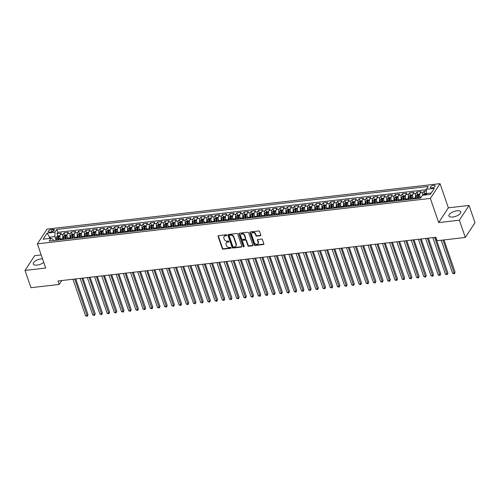 <?xml version="1.0" encoding="UTF-8"?>
<svg xmlns="http://www.w3.org/2000/svg" width="500" height="500" viewBox="0 0 500 500"><rect width="100%" height="100%" fill="white"/><g stroke="black" fill="none" stroke-linecap="round" stroke-linejoin="round"><path stroke-width="0.75" d="M226.713 235.162A0.55 0.444 -146.7 0 0 226.056 234.744L218.55 235.613A0.787 0.631 -146.7 0 0 218.075 236.369L222.281 248.575A0.787 0.631 -146.7 0 0 223.219 249.175L230.725 248.306A0.55 0.444 -146.7 0 0 230.4 247.356L229.425 247.469A2.519 2.025 -146.7 0 1 226.419 245.556L226.069 244.544A2.519 2.025 -146.7 0 1 226.225 242.9A2.519 2.025 -146.7 0 1 227.581 242.113L228.556 242A0.55 0.444 -146.7 0 0 228.225 241.05L227.256 241.163A2.519 2.025 -146.7 0 1 224.25 239.256L223.9 238.238A2.519 2.025 -146.7 0 1 224.05 236.594A2.519 2.025 -146.7 0 1 225.413 235.806L226.381 235.694A0.55 0.444 -146.7 0 0 226.713 235.162M456.894 210.787A6.256 2.581 -19 0 0 448.944 215.938A6.256 2.581 -19 0 0 452.812 217.013A6.256 2.581 -19 0 0 460.769 211.863A6.256 2.581 -19 0 0 456.894 210.787M42.512 258.8A6.256 2.581 -19 0 0 41.238 258.863A6.256 2.581 -19 0 0 33.281 264.012A6.256 2.581 -19 0 0 37.156 265.087A6.256 2.581 -19 0 0 43.762 262.438M433.625 185.319A2.569 1.056 -19 0 0 430.363 187.431A2.569 1.056 -19 0 0 431.95 187.875A2.569 1.056 -19 0 0 435.213 185.763A2.569 1.056 -19 0 0 433.625 185.319M260.363 235.744A0.787 0.631 -146.7 0 0 260.831 234.988L259.656 231.562A0.787 0.631 -146.7 0 0 258.712 230.969L250.375 231.931A0.787 0.631 -146.7 0 0 249.906 232.688L254.106 244.894A0.787 0.631 -146.7 0 0 255.044 245.494L263.381 244.525A0.787 0.631 -146.7 0 0 263.856 243.769L262.431 239.631A0.787 0.631 -146.7 0 0 261.494 239.037L257.925 239.45A0.787 0.631 -146.7 0 0 257.45 240.206L258.156 242.256A2.106 1.694 -146.7 0 1 258.025 243.631A2.106 1.694 -146.7 0 1 256.1 244.231A2.106 1.694 -146.7 0 1 254.375 242.694L251.612 234.662A2.106 1.694 -146.7 0 1 251.737 233.287A2.106 1.694 -146.7 0 1 253.669 232.688A2.106 1.694 -146.7 0 1 255.394 234.225L255.85 235.562A0.787 0.631 -146.7 0 0 256.794 236.156L260.363 235.744L260.619 235.35A0.787 0.631 -146.7 0 0 260.869 235.269M438.675 222.587L459.369 220.194L465.319 237.463L475 222.706L469.056 205.438L448.363 207.831L440.037 183.656L430.35 198.412L438.675 222.587L448.363 207.831M41.175 254.931L34.681 255.681L25 270.438L45.694 268.044L37.369 243.863L430.35 198.412M25 270.438L30.944 287.706L59.194 284.438L61.744 280.55M465.319 237.463L437.069 240.731L435.875 237.281L58.006 280.981L59.194 284.438M237.681 234.106A0.787 0.631 -146.7 0 0 236.744 233.506L228.406 234.475A0.787 0.631 -146.7 0 0 227.931 235.231L232.138 247.438A0.787 0.631 -146.7 0 0 233.075 248.031L241.412 247.069A0.787 0.631 -146.7 0 0 241.881 246.306L237.681 234.106M239.394 233.2L247.725 232.237A0.787 0.631 -146.7 0 1 248.669 232.831L252.869 245.037A0.787 0.631 -146.7 0 1 252.4 245.8L248.831 246.213A0.787 0.631 -146.7 0 1 247.887 245.613L246.188 240.662A0.787 0.631 -146.7 0 0 245.244 240.069L242.881 240.344A0.787 0.631 -146.7 0 0 242.406 241.1L244.181 246.256A0.55 0.444 -146.7 0 1 243.188 246.369L238.919 233.962A0.787 0.631 -146.7 0 1 239.394 233.2M426.35 190.931L424.025 191.2L424.825 193.531M422.625 195.287A3.206 1.375 -96.6 0 1 423.069 192.656L420.188 192.987L421.144 191.531L416.825 192.031L417.631 194.363M418.425 196.669L418.212 196.069M416.044 198.631L415.775 197.844A3.206 1.375 -96.6 0 1 415.869 193.487L412.994 193.819L413.944 192.362L409.625 192.862L410.431 195.194M411.225 197.5L411.019 196.9M408.85 199.462L408.575 198.675A3.206 1.375 -96.6 0 1 408.675 194.319L405.794 194.65L406.75 193.194L402.431 193.694L403.231 196.031M404.031 198.337L403.819 197.731M401.65 200.294L401.381 199.506A3.206 1.375 -96.6 0 1 401.475 195.15L398.594 195.481L399.55 194.031L395.231 194.525L396.037 196.863M396.831 199.169L396.625 198.562M394.45 201.125L394.181 200.344A3.206 1.375 -96.6 0 1 394.275 195.981L391.4 196.319L392.356 194.862L388.038 195.362L388.837 197.694M389.631 200L389.425 199.394M387.256 201.962L386.987 201.175A3.206 1.375 -96.6 0 1 387.081 196.819L384.2 197.15L385.156 195.694L380.838 196.194L381.644 198.525M382.438 200.831L382.225 200.231M380.056 202.794L379.787 202.006A3.206 1.375 -96.6 0 1 379.881 197.65L377.006 197.981L377.956 196.525L373.638 197.025L374.444 199.356M375.238 201.663L375.031 201.062M372.863 203.625L372.587 202.838A3.206 1.375 -96.6 0 1 372.688 198.481L369.806 198.812L370.763 197.356L366.444 197.856L367.244 200.194M368.044 202.5L367.831 201.894M365.662 204.456L365.394 203.669A3.206 1.375 -96.6 0 1 365.487 199.312L362.606 199.644L363.562 198.194L359.244 198.688L360.05 201.025M360.844 203.331L360.637 202.725M358.462 205.287L358.194 204.506A3.206 1.375 -96.6 0 1 358.288 200.144L355.412 200.481L356.369 199.025L352.05 199.525L352.85 201.856M353.644 204.163L353.438 203.556M351.269 206.125L351 205.338A3.206 1.375 -96.6 0 1 351.094 200.981L348.212 201.312L349.169 199.856L344.85 200.356L345.656 202.688M346.45 204.994L346.238 204.394M344.069 206.956L343.8 206.169A3.206 1.375 -96.6 0 1 343.894 201.812L341.019 202.144L341.969 200.688L337.65 201.188L338.456 203.519M339.25 205.825L339.044 205.225M336.875 207.787L336.6 207A3.206 1.375 -96.6 0 1 336.7 202.644L333.819 202.975L334.775 201.519L330.456 202.019L331.256 204.356M332.05 206.663L331.844 206.056M329.675 208.619L329.406 207.831A3.206 1.375 -96.6 0 1 329.5 203.475L326.619 203.806L327.575 202.35L323.256 202.85L324.062 205.188M324.856 207.494L324.65 206.887M322.475 209.45L322.206 208.669A3.206 1.375 -96.6 0 1 322.3 204.306L319.425 204.644L320.381 203.188L316.062 203.688L316.863 206.019M317.656 208.325L317.45 207.719M315.281 210.287L315.012 209.5A3.206 1.375 -96.6 0 1 315.106 205.138L312.225 205.475L313.181 204.019L308.863 204.519L309.669 206.85M310.462 209.156L310.25 208.556M308.081 211.119L307.812 210.331A3.206 1.375 -96.6 0 1 307.906 205.975L305.031 206.306L305.981 204.85L301.663 205.35L302.469 207.681M303.263 209.988L303.056 209.387M300.887 211.95L300.613 211.163A3.206 1.375 -96.6 0 1 300.712 206.806L297.831 207.138L298.788 205.681L294.469 206.181L295.269 208.519M296.062 210.825L295.856 210.219M293.688 212.781L293.419 211.994A3.206 1.375 -96.6 0 1 293.512 207.638L290.631 207.969L291.588 206.513L287.269 207.013L288.075 209.35M288.869 211.656L288.663 211.05M286.488 213.612L286.219 212.831A3.206 1.375 -96.6 0 1 286.312 208.469L283.438 208.806L284.394 207.35L280.075 207.85L280.875 210.181M281.669 212.488L281.462 211.881M279.294 214.45L279.025 213.663A3.206 1.375 -96.6 0 1 279.119 209.3L276.238 209.638L277.194 208.181L272.875 208.681L273.681 211.012M274.475 213.319L274.262 212.719M272.094 215.281L271.825 214.494A3.206 1.375 -96.6 0 1 271.919 210.138L269.044 210.469L269.994 209.013L265.675 209.513L266.481 211.844M267.275 214.15L267.069 213.55M264.9 216.112L264.625 215.325A3.206 1.375 -96.6 0 1 264.725 210.969L261.844 211.3L262.8 209.844L258.481 210.344L259.281 212.675M260.075 214.988L259.869 214.381M257.7 216.944L257.431 216.156A3.206 1.375 -96.6 0 1 257.525 211.8L254.644 212.131L255.6 210.675L251.281 211.175L252.087 213.512M252.881 215.819L252.675 215.212M250.5 217.775L250.231 216.994A3.206 1.375 -96.6 0 1 250.325 212.631L247.45 212.969L248.406 211.513L244.088 212.013L244.887 214.344M245.681 216.65L245.475 216.044M243.306 218.612L243.038 217.825A3.206 1.375 -96.6 0 1 243.131 213.463L240.25 213.8L241.206 212.344L236.887 212.844L237.694 215.175M238.487 217.481L238.275 216.875M236.106 219.444L235.837 218.656A3.206 1.375 -96.6 0 1 235.931 214.3L233.056 214.631L234.006 213.175L229.688 213.675L230.494 216.006M231.287 218.312L231.081 217.712M228.912 220.275L228.637 219.488A3.206 1.375 -96.6 0 1 228.738 215.131L225.856 215.463L226.812 214.006L222.494 214.506L223.294 216.838M224.088 219.15L223.881 218.544M221.713 221.106L221.444 220.319A3.206 1.375 -96.6 0 1 221.537 215.963L218.656 216.294L219.613 214.838L215.294 215.338L216.1 217.675M216.894 219.981L216.688 219.375M214.513 221.938L214.244 221.156A3.206 1.375 -96.6 0 1 214.338 216.794L211.462 217.125L212.419 215.675L208.1 216.169L208.9 218.506M209.694 220.812L209.488 220.206M207.319 222.775L207.044 221.988A3.206 1.375 -96.6 0 1 207.144 217.625L204.262 217.963L205.219 216.506L200.9 217.006L201.706 219.338M202.5 221.644L202.288 221.038M200.119 223.606L199.85 222.819A3.206 1.375 -96.6 0 1 199.944 218.463L197.069 218.794L198.019 217.338L193.7 217.838L194.506 220.169M195.3 222.475L195.094 221.875M192.925 224.438L192.65 223.65A3.206 1.375 -96.6 0 1 192.75 219.294L189.869 219.625L190.825 218.169L186.506 218.669L187.306 221M188.1 223.306L187.894 222.706M185.725 225.269L185.456 224.481A3.206 1.375 -96.6 0 1 185.55 220.125L182.669 220.456L183.625 219L179.306 219.5L180.113 221.838M180.906 224.144L180.7 223.538M178.525 226.1L178.256 225.312A3.206 1.375 -96.6 0 1 178.35 220.956L175.475 221.287L176.431 219.838L172.113 220.331L172.913 222.669M173.706 224.975L173.5 224.369M171.331 226.931L171.056 226.15A3.206 1.375 -96.6 0 1 171.156 221.788L168.275 222.125L169.231 220.669L164.913 221.169L165.719 223.5M166.513 225.806L166.3 225.2M164.131 227.769L163.863 226.981A3.206 1.375 -96.6 0 1 163.956 222.625L161.081 222.956L162.031 221.5L157.713 222L158.519 224.331M159.312 226.637L159.106 226.038M156.938 228.6L156.662 227.812A3.206 1.375 -96.6 0 1 156.762 223.456L153.881 223.787L154.838 222.331L150.519 222.831L151.319 225.162M152.113 227.469L151.906 226.869M149.738 229.431L149.469 228.644A3.206 1.375 -96.6 0 1 149.562 224.288L146.681 224.619L147.637 223.162L143.319 223.663L144.125 226M144.919 228.306L144.713 227.7M142.537 230.263L142.269 229.475A3.206 1.375 -96.6 0 1 142.363 225.119L139.488 225.45L140.444 224L136.125 224.494L136.925 226.831M137.719 229.137L137.513 228.531M135.344 231.094L135.069 230.312A3.206 1.375 -96.6 0 1 135.169 225.95L132.287 226.287L133.244 224.831L128.925 225.331L129.731 227.662M130.525 229.969L130.312 229.363M128.144 231.931L127.875 231.144A3.206 1.375 -96.6 0 1 127.969 226.788L125.087 227.119L126.044 225.662L121.725 226.163L122.531 228.494M123.325 230.8L123.119 230.2M120.95 232.763L120.675 231.975A3.206 1.375 -96.6 0 1 120.775 227.619L117.894 227.95L118.85 226.494L114.531 226.994L115.331 229.325M116.125 231.631L115.919 231.031M113.75 233.594L113.481 232.806A3.206 1.375 -96.6 0 1 113.575 228.45L110.694 228.781L111.65 227.325L107.331 227.825L108.138 230.162M108.931 232.469L108.725 231.863M106.55 234.425L106.281 233.637A3.206 1.375 -96.6 0 1 106.375 229.281L103.5 229.613L104.456 228.156L100.138 228.656L100.938 230.994M101.731 233.3L101.525 232.694M99.356 235.256L99.081 234.475A3.206 1.375 -96.6 0 1 99.181 230.113L96.3 230.45L97.256 228.994L92.938 229.494L93.744 231.825M94.537 234.131L94.325 233.525M92.156 236.094L91.888 235.306A3.206 1.375 -96.6 0 1 91.981 230.944L89.1 231.281L90.056 229.825L85.738 230.325L86.544 232.656M87.338 234.963L87.131 234.363M84.963 236.925L84.688 236.137A3.206 1.375 -96.6 0 1 84.787 231.781L81.906 232.113L82.863 230.656L78.544 231.156L79.344 233.487M80.138 235.794L79.931 235.194M77.763 237.756L77.494 236.969A3.206 1.375 -96.6 0 1 77.588 232.613L74.706 232.944L75.662 231.488L71.344 231.988L72.15 234.325M72.944 236.631L72.737 236.025M70.562 238.588L70.294 237.8A3.206 1.375 -96.6 0 1 70.388 233.444L67.513 233.775L68.469 232.319L64.15 232.819L63.194 234.275A3.206 1.375 83.4 0 0 63.094 238.637L63.369 239.419M65.744 237.463L65.537 236.856M64.95 235.156L64.15 232.819M420.188 192.987A3.206 1.375 83.4 0 0 420.094 197.344L420.363 198.131M412.994 193.819A3.206 1.375 83.4 0 0 412.894 198.175L413.169 198.962M405.794 194.65A3.206 1.375 83.4 0 0 405.7 199.013L405.969 199.794M398.594 195.481A3.206 1.375 83.4 0 0 398.5 199.844L398.769 200.631M391.4 196.319A3.206 1.375 83.4 0 0 391.306 200.675L391.575 201.462M384.2 197.15A3.206 1.375 83.4 0 0 384.106 201.506L384.375 202.294M377.006 197.981A3.206 1.375 83.4 0 0 376.906 202.338L377.181 203.125M369.806 198.812A3.206 1.375 83.4 0 0 369.712 203.175L369.981 203.956M362.606 199.644A3.206 1.375 83.4 0 0 362.512 204.006L362.781 204.794M355.412 200.481A3.206 1.375 83.4 0 0 355.319 204.838L355.588 205.625M348.212 201.312A3.206 1.375 83.4 0 0 348.119 205.669L348.387 206.456M341.019 202.144A3.206 1.375 83.4 0 0 340.919 206.5L341.194 207.288M333.819 202.975A3.206 1.375 83.4 0 0 333.725 207.331L333.994 208.119M326.619 203.806A3.206 1.375 83.4 0 0 326.525 208.169L326.794 208.95M319.425 204.644A3.206 1.375 83.4 0 0 319.325 209L319.6 209.788M312.225 205.475A3.206 1.375 83.4 0 0 312.131 209.831L312.4 210.619M305.031 206.306A3.206 1.375 83.4 0 0 304.931 210.662L305.206 211.45M297.831 207.138A3.206 1.375 83.4 0 0 297.738 211.494L298.006 212.281M290.631 207.969A3.206 1.375 83.4 0 0 290.538 212.331L290.806 213.113M283.438 208.806A3.206 1.375 83.4 0 0 283.337 213.162L283.612 213.95M276.238 209.638A3.206 1.375 83.4 0 0 276.144 213.994L276.413 214.781M269.044 210.469A3.206 1.375 83.4 0 0 268.944 214.825L269.219 215.613M261.844 211.3A3.206 1.375 83.4 0 0 261.75 215.656L262.019 216.444M254.644 212.131A3.206 1.375 83.4 0 0 254.55 216.494L254.819 217.275M247.45 212.969A3.206 1.375 83.4 0 0 247.35 217.325L247.625 218.113M240.25 213.8A3.206 1.375 83.4 0 0 240.156 218.156L240.425 218.944M233.056 214.631A3.206 1.375 83.4 0 0 232.956 218.988L233.231 219.775M225.856 215.463A3.206 1.375 83.4 0 0 225.763 219.819L226.031 220.606M218.656 216.294A3.206 1.375 83.4 0 0 218.562 220.656L218.831 221.438M211.462 217.125A3.206 1.375 83.4 0 0 211.363 221.488L211.637 222.275M204.262 217.963A3.206 1.375 83.4 0 0 204.169 222.319L204.438 223.106M197.069 218.794A3.206 1.375 83.4 0 0 196.969 223.15L197.244 223.938M189.869 219.625A3.206 1.375 83.4 0 0 189.775 223.981L190.044 224.769M182.669 220.456A3.206 1.375 83.4 0 0 182.575 224.819L182.844 225.6M175.475 221.287A3.206 1.375 83.4 0 0 175.375 225.65L175.65 226.438M168.275 222.125A3.206 1.375 83.4 0 0 168.181 226.481L168.45 227.269M161.081 222.956A3.206 1.375 83.4 0 0 160.981 227.312L161.256 228.1M153.881 223.787A3.206 1.375 83.4 0 0 153.787 228.144L154.056 228.931M146.681 224.619A3.206 1.375 83.4 0 0 146.588 228.981L146.856 229.762M139.488 225.45A3.206 1.375 83.4 0 0 139.388 229.812L139.662 230.6M132.287 226.287A3.206 1.375 83.4 0 0 132.194 230.644L132.463 231.431M125.087 227.119A3.206 1.375 83.4 0 0 124.994 231.475L125.269 232.262M117.894 227.95A3.206 1.375 83.4 0 0 117.8 232.306L118.069 233.094M110.694 228.781A3.206 1.375 83.4 0 0 110.6 233.137L110.869 233.925M103.5 229.613A3.206 1.375 83.4 0 0 103.4 233.975L103.675 234.756M96.3 230.45A3.206 1.375 83.4 0 0 96.206 234.806L96.475 235.594M89.1 231.281A3.206 1.375 83.4 0 0 89.006 235.637L89.281 236.425M81.906 232.113A3.206 1.375 83.4 0 0 81.812 236.469L82.081 237.256M74.706 232.944A3.206 1.375 83.4 0 0 74.612 237.3L74.881 238.088M67.513 233.775A3.206 1.375 83.4 0 0 67.412 238.137L67.688 238.919M49.713 232.044L51.3 231.863A2.487 1.025 -19 0 0 54.462 229.819A2.487 1.025 -19 0 0 52.919 229.387L51.337 229.575A2.487 1.025 -19 0 0 48.175 231.619A2.487 1.025 -19 0 0 49.713 232.044M440.037 183.656L47.05 229.112L37.369 243.863M431.219 193.044L426.294 193.612L426.388 189.25L428.219 186.462L56.825 229.419L54.994 232.206L54.9 236.569L56.169 240.256M426.388 189.25L434.306 188.337L430.325 194.4L422.406 195.312L420.575 198.106L49.188 241.062L51.019 238.269L43.1 239.188L47.081 233.125L54.994 232.206M426.375 189.694L57.825 232.319L56.95 233.656L61.269 233.156L60.312 234.613A3.206 1.375 83.4 0 0 60.219 238.969L60.487 239.756M70.388 233.444L71.344 231.988M77.588 232.613L78.544 231.156M84.787 231.781L85.738 230.325M91.981 230.944L92.938 229.494M99.181 230.113L100.138 228.656M106.375 229.281L107.331 227.825M113.575 228.45L114.531 226.994M120.775 227.619L121.725 226.163M127.969 226.788L128.925 225.331M135.169 225.95L136.125 224.494M142.363 225.119L143.319 223.663M149.562 224.288L150.519 222.831M156.762 223.456L157.713 222M163.956 222.625L164.913 221.169M171.156 221.788L172.113 220.331M178.35 220.956L179.306 219.5M185.55 220.125L186.506 218.669M192.75 219.294L193.7 217.838M199.944 218.463L200.9 217.006M207.144 217.625L208.1 216.169M214.338 216.794L215.294 215.338M221.537 215.963L222.494 214.506M228.738 215.131L229.688 213.675M235.931 214.3L236.887 212.844M243.131 213.463L244.088 212.013M250.325 212.631L251.281 211.175M257.525 211.8L258.481 210.344M264.725 210.969L265.675 209.513M271.919 210.138L272.875 208.681M279.119 209.3L280.075 207.85M286.312 208.469L287.269 207.013M293.512 207.638L294.469 206.181M300.712 206.806L301.663 205.35M307.906 205.975L308.863 204.519M315.106 205.138L316.062 203.688M322.3 204.306L323.256 202.85M329.5 203.475L330.456 202.019M336.7 202.644L337.65 201.188M343.894 201.812L344.85 200.356M351.094 200.981L352.05 199.525M358.288 200.144L359.244 198.688M365.487 199.312L366.444 197.856M372.688 198.481L373.638 197.025M379.881 197.65L380.838 196.194M387.081 196.819L388.038 195.362M394.275 195.981L395.231 194.525M401.475 195.15L402.431 193.694M408.675 194.319L409.625 192.862M415.869 193.487L416.825 192.031M423.069 192.656L424.025 191.2M426.294 193.612L426.706 194.819M54.9 236.569L49.862 237.15L48.969 238.506M50.275 238.356L47.081 233.125M53.406 240.575L53.012 239.438L51.019 238.269M459.369 220.194L469.056 205.438M58.55 238.294L58.338 237.688M57.756 235.987L56.95 233.656M57.825 232.319L56.825 229.419M226.737 235.275A0.55 0.444 -146.7 0 1 226.644 235.294L225.675 235.406A2.519 2.025 -146.7 0 0 224.312 236.194L224.05 236.594M226.225 242.9L226.488 242.5A2.519 2.025 -146.7 0 1 227.844 241.713L228.819 241.6A0.55 0.444 -146.7 0 0 228.912 241.581M218.306 235.688A0.787 0.631 -146.7 0 0 218.337 235.975L222.544 248.175A0.787 0.631 -146.7 0 0 223.481 248.775L230.987 247.906A0.55 0.444 -146.7 0 0 231.081 247.887M228.162 234.55A0.787 0.631 -146.7 0 0 228.194 234.831L232.394 247.037A0.787 0.631 -146.7 0 0 233.337 247.631L241.675 246.669A0.787 0.631 -146.7 0 0 241.919 246.594M229.513 235.331A0.55 0.444 -146.7 0 0 229.181 235.863L232.869 246.575A0.55 0.444 -146.7 0 0 233.525 246.994L234.55 246.875A2.519 2.025 -146.7 0 0 235.906 246.088A2.519 2.025 -146.7 0 0 236.062 244.444L233.544 237.119A2.519 2.025 -146.7 0 0 230.531 235.212L229.513 235.331L229.769 234.931A0.55 0.444 -146.7 0 0 229.475 235.106L229.213 235.506M235.906 246.088L236.169 245.688A2.519 2.025 -146.7 0 0 236.325 244.044L236.062 244.444M229.769 234.931L230.794 234.812A2.519 2.025 -146.7 0 1 233.806 236.725L236.325 244.044M242.456 240.588L242.712 240.188A0.787 0.631 -146.7 0 1 243.137 239.944L245.506 239.669A0.787 0.631 -146.7 0 1 246.444 240.269L248.15 245.212A0.787 0.631 -146.7 0 0 249.094 245.812L252.656 245.4A0.787 0.631 -146.7 0 0 252.906 245.319M239.144 233.281A0.787 0.631 -146.7 0 0 239.181 233.562L243.45 245.969A0.55 0.444 -146.7 0 0 244.206 246.369M244.419 235.531A2.106 1.694 -146.7 0 0 242.694 233.994A2.106 1.694 -146.7 0 0 240.769 234.594A2.106 1.694 -146.7 0 0 240.637 235.963L241.612 238.794A0.787 0.631 -146.7 0 0 242.55 239.394L244.919 239.119A0.787 0.631 -146.7 0 0 245.394 238.356L244.419 235.531L244.681 235.131A2.106 1.694 -146.7 0 0 242.956 233.594A2.106 1.694 -146.7 0 0 241.025 234.194L240.769 234.594M245.344 238.875L245.606 238.475A0.787 0.631 -146.7 0 0 245.65 237.963L245.394 238.356M244.681 235.131L245.65 237.963M251.737 233.287L252 232.887A2.106 1.694 -146.7 0 1 253.925 232.288A2.106 1.694 -146.7 0 1 255.65 233.825L256.112 235.162A0.787 0.631 -146.7 0 0 257.056 235.763L260.619 235.35M258.025 243.631L258.288 243.231A2.106 1.694 -146.7 0 0 258.419 241.863L258.156 242.256M257.681 239.525A0.787 0.631 -146.7 0 0 257.712 239.806L258.419 241.863M250.131 232.013A0.787 0.631 -146.7 0 0 250.169 232.294L254.369 244.494A0.787 0.631 -146.7 0 0 255.306 245.094L263.644 244.131A0.787 0.631 -146.7 0 0 263.888 244.05M59.931 235.688L57.838 235.925L56.594 236.806A2.125 0.912 83.4 0 0 56.337 238.738L56.513 240.212M59.906 237.569A2.125 0.912 83.4 0 0 59.931 238.325L60.113 239.8M72.962 279.25L85.55 315.806L87.35 315.6L88 314.6L75.719 278.931M58.744 239.956L58.569 238.481A2.125 0.912 -96.6 0 1 58.656 236.931L57.794 237.031A2.125 0.912 83.4 0 0 57.7 238.581L57.881 240.056M58.325 240.006L58.144 238.525A1.081 0.463 -96.6 0 1 58.137 238.031L57.794 237.031M88 314.6L87.312 316.256L74.763 279.044M87.312 316.256L85.55 315.806M67.131 234.85L65.037 235.094L63.794 235.975A2.125 0.912 83.4 0 0 63.531 237.906L63.706 239.381M67.1 236.737A2.125 0.912 83.4 0 0 67.131 237.494L67.306 238.962M80.162 278.419L92.744 314.975L94.544 314.762L95.2 313.769L82.919 278.1M65.938 239.125L65.763 237.65A2.125 0.912 -96.6 0 1 65.856 236.1L64.994 236.2A2.125 0.912 83.4 0 0 64.9 237.75L65.075 239.225M65.519 239.175L65.344 237.688A1.081 0.463 -96.6 0 1 65.338 237.194L64.994 236.2M95.2 313.769L94.513 315.425L81.962 278.212M94.513 315.425L92.744 314.975M74.325 234.019L72.231 234.262L70.987 235.144A2.125 0.912 83.4 0 0 70.731 237.075L70.906 238.55M74.3 235.906A2.125 0.912 83.4 0 0 74.331 236.656L74.506 238.131M87.356 277.587L99.944 314.144L101.744 313.931L102.4 312.938L90.119 277.269M73.138 238.294L72.962 236.819A2.125 0.912 -96.6 0 1 73.056 235.269L72.188 235.369A2.125 0.912 83.4 0 0 72.1 236.919L72.275 238.394M72.719 238.337L72.537 236.856A1.081 0.463 -96.6 0 1 72.531 236.363L72.188 235.369M102.4 312.938L101.713 314.594L89.156 277.381M101.713 314.594L99.944 314.144M81.525 233.188L79.431 233.431L78.188 234.312A2.125 0.912 83.4 0 0 77.925 236.244L78.106 237.719M81.494 235.075A2.125 0.912 83.4 0 0 81.525 235.825L81.7 237.3M94.556 276.756L107.144 313.306L108.944 313.1L109.594 312.106L97.312 276.438M80.337 237.456L80.156 235.987A2.125 0.912 -96.6 0 1 80.25 234.438L79.388 234.537A2.125 0.912 83.4 0 0 79.294 236.088L79.469 237.556M79.912 237.506L79.737 236.025A1.081 0.463 -96.6 0 1 79.731 235.531L79.388 234.537M109.594 312.106L108.906 313.762L96.356 276.55M108.906 313.762L107.144 313.306M88.725 232.356L86.625 232.6L85.388 233.481A2.125 0.912 83.4 0 0 85.125 235.413L85.3 236.881M88.694 234.237A2.125 0.912 83.4 0 0 88.725 234.994L88.9 236.469M101.75 275.925L114.338 312.475L116.137 312.269L116.794 311.269L104.513 275.606M87.531 236.625L87.356 235.15A2.125 0.912 -96.6 0 1 87.45 233.606L86.587 233.706A2.125 0.912 83.4 0 0 86.494 235.25L86.669 236.725M87.112 236.675L86.938 235.194A1.081 0.463 -96.6 0 1 86.925 234.7L86.587 233.706M116.794 311.269L116.106 312.931L103.55 275.712M116.106 312.931L114.338 312.475M95.919 231.525L93.825 231.762L92.581 232.644A2.125 0.912 83.4 0 0 92.325 234.581L92.5 236.05M95.894 233.406A2.125 0.912 83.4 0 0 95.919 234.163L96.1 235.637M108.95 275.087L121.538 311.644L123.338 311.438L123.987 310.438L111.706 274.769M94.731 235.794L94.556 234.319A2.125 0.912 -96.6 0 1 94.644 232.775L93.781 232.875A2.125 0.912 83.4 0 0 93.688 234.419L93.869 235.894M94.312 235.844L94.131 234.363A1.081 0.463 -96.6 0 1 94.125 233.869L93.781 232.875M123.987 310.438L123.3 312.1L110.75 274.881M123.3 312.1L121.538 311.644M103.119 230.688L101.025 230.931L99.781 231.812A2.125 0.912 83.4 0 0 99.519 233.744L99.694 235.219M103.088 232.575A2.125 0.912 83.4 0 0 103.119 233.331L103.294 234.8M116.15 274.256L128.737 310.812L130.531 310.606L131.188 309.606L118.906 273.938M101.925 234.963L101.75 233.487A2.125 0.912 -96.6 0 1 101.844 231.938L100.981 232.037A2.125 0.912 83.4 0 0 100.887 233.588L101.062 235.062M101.506 235.012L101.331 233.525A1.081 0.463 -96.6 0 1 101.325 233.031L100.981 232.037M131.188 309.606L130.5 311.262L117.95 274.05M130.5 311.262L128.737 310.812M110.312 229.856L108.219 230.1L106.975 230.981A2.125 0.912 83.4 0 0 106.719 232.913L106.894 234.387M110.288 231.744A2.125 0.912 83.4 0 0 110.319 232.5L110.494 233.969M123.344 273.425L135.931 309.981L137.731 309.769L138.387 308.775L126.106 273.106M109.125 234.131L108.95 232.656A2.125 0.912 -96.6 0 1 109.044 231.106L108.175 231.206A2.125 0.912 83.4 0 0 108.088 232.756L108.263 234.231M108.706 234.175L108.525 232.694A1.081 0.463 -96.6 0 1 108.519 232.2L108.175 231.206M138.387 308.775L137.7 310.431L125.144 273.219M137.7 310.431L135.931 309.981M117.513 229.025L115.419 229.269L114.175 230.15A2.125 0.912 83.4 0 0 113.912 232.081L114.094 233.556M117.481 230.912A2.125 0.912 83.4 0 0 117.513 231.663L117.688 233.137M130.544 272.594L143.131 309.144L144.931 308.938L145.581 307.944L133.3 272.275M116.325 233.294L116.144 231.825A2.125 0.912 -96.6 0 1 116.237 230.275L115.375 230.375A2.125 0.912 83.4 0 0 115.281 231.925L115.456 233.394M115.9 233.344L115.725 231.863A1.081 0.463 -96.6 0 1 115.719 231.369L115.375 230.375M145.581 307.944L144.894 309.6L132.344 272.387M144.894 309.6L143.131 309.144M124.712 228.194L122.613 228.438L121.375 229.319A2.125 0.912 83.4 0 0 121.112 231.25L121.287 232.725M124.681 230.075A2.125 0.912 83.4 0 0 124.712 230.831L124.887 232.306M137.744 271.762L150.325 308.312L152.125 308.106L152.781 307.106L140.5 271.444M123.519 232.463L123.344 230.987A2.125 0.912 -96.6 0 1 123.438 229.444L122.575 229.544A2.125 0.912 83.4 0 0 122.481 231.088L122.656 232.562M123.1 232.512L122.925 231.031A1.081 0.463 -96.6 0 1 122.912 230.538L122.575 229.544M152.781 307.106L152.094 308.769L139.537 271.55M152.094 308.769L150.325 308.312M131.906 227.362L129.812 227.6L128.569 228.481A2.125 0.912 83.4 0 0 128.312 230.419L128.488 231.887M131.881 229.244A2.125 0.912 83.4 0 0 131.906 230L132.088 231.475M144.938 270.931L157.525 307.481L159.325 307.275L159.981 306.275L147.7 270.606M130.719 231.631L130.544 230.156A2.125 0.912 -96.6 0 1 130.631 228.612L129.769 228.713A2.125 0.912 83.4 0 0 129.675 230.256L129.856 231.731M130.3 231.681L130.119 230.2A1.081 0.463 -96.6 0 1 130.113 229.706L129.769 228.713M159.981 306.275L159.288 307.938L146.738 270.719M159.288 307.938L157.525 307.481M139.106 226.525L137.012 226.769L135.769 227.65A2.125 0.912 83.4 0 0 135.506 229.581L135.681 231.056M139.075 228.412A2.125 0.912 83.4 0 0 139.106 229.169L139.281 230.644M152.137 270.094L164.725 306.65L166.519 306.444L167.175 305.444L154.894 269.775M137.912 230.8L137.738 229.325A2.125 0.912 -96.6 0 1 137.831 227.775L136.969 227.875A2.125 0.912 83.4 0 0 136.875 229.425L137.05 230.9M137.494 230.85L137.319 229.363A1.081 0.463 -96.6 0 1 137.312 228.869L136.969 227.875M167.175 305.444L166.488 307.1L153.938 269.887M166.488 307.1L164.725 306.65M146.3 225.694L144.206 225.938L142.963 226.819A2.125 0.912 83.4 0 0 142.706 228.75L142.881 230.225M146.275 227.581A2.125 0.912 83.4 0 0 146.306 228.337L146.481 229.806M159.331 269.262L171.919 305.819L173.719 305.606L174.375 304.613L162.094 268.944M145.113 229.969L144.938 228.494A2.125 0.912 -96.6 0 1 145.031 226.944L144.162 227.044A2.125 0.912 83.4 0 0 144.075 228.594L144.25 230.069M144.694 230.012L144.519 228.531A1.081 0.463 -96.6 0 1 144.506 228.038L144.162 227.044M174.375 304.613L173.688 306.269L161.131 269.056M173.688 306.269L171.919 305.819M153.5 224.862L151.406 225.106L150.162 225.987A2.125 0.912 83.4 0 0 149.9 227.919L150.081 229.394M153.469 226.75A2.125 0.912 83.4 0 0 153.5 227.5L153.675 228.975M166.531 268.431L179.119 304.981L180.919 304.775L181.569 303.781L169.288 268.113M152.312 229.131L152.131 227.662A2.125 0.912 -96.6 0 1 152.225 226.112L151.363 226.213A2.125 0.912 83.4 0 0 151.269 227.763L151.444 229.231M151.888 229.181L151.713 227.7A1.081 0.463 -96.6 0 1 151.706 227.206L151.363 226.213M181.569 303.781L180.881 305.438L168.331 268.225M180.881 305.438L179.119 304.981M160.7 224.031L158.6 224.275L157.363 225.156A2.125 0.912 83.4 0 0 157.1 227.087L157.275 228.562M160.669 225.912A2.125 0.912 83.4 0 0 160.7 226.669L160.875 228.144M173.731 267.6L186.312 304.15L188.113 303.944L188.769 302.944L176.488 267.281M159.506 228.3L159.331 226.825A2.125 0.912 -96.6 0 1 159.425 225.281L158.562 225.381A2.125 0.912 83.4 0 0 158.469 226.925L158.644 228.4M159.088 228.35L158.912 226.869A1.081 0.463 -96.6 0 1 158.9 226.375L158.562 225.381M188.769 302.944L188.081 304.606L175.525 267.387M188.081 304.606L186.312 304.15M167.894 223.2L165.8 223.438L164.556 224.319A2.125 0.912 83.4 0 0 164.3 226.256L164.475 227.725M167.869 225.081A2.125 0.912 83.4 0 0 167.894 225.837L168.075 227.312M180.925 266.769L193.512 303.319L195.312 303.113L195.969 302.113L183.688 266.444M166.706 227.469L166.531 225.994A2.125 0.912 -96.6 0 1 166.619 224.45L165.756 224.55A2.125 0.912 83.4 0 0 165.662 226.094L165.844 227.569M166.287 227.519L166.106 226.038A1.081 0.463 -96.6 0 1 166.1 225.544L165.756 224.55M195.969 302.113L195.275 303.775L182.725 266.556M195.275 303.775L193.512 303.319M175.094 222.362L173 222.606L171.756 223.487A2.125 0.912 83.4 0 0 171.494 225.419L171.669 226.894M175.062 224.25A2.125 0.912 83.4 0 0 175.094 225.006L175.269 226.481M188.125 265.931L200.712 302.488L202.506 302.281L203.162 301.281L190.881 265.613M173.9 226.637L173.725 225.162A2.125 0.912 -96.6 0 1 173.819 223.612L172.956 223.713A2.125 0.912 83.4 0 0 172.862 225.263L173.038 226.737M173.481 226.688L173.306 225.2A1.081 0.463 -96.6 0 1 173.3 224.706L172.956 223.713M203.162 301.281L202.475 302.938L189.925 265.725M202.475 302.938L200.712 302.488M182.288 221.531L180.194 221.775L178.95 222.656A2.125 0.912 83.4 0 0 178.694 224.587L178.869 226.062M182.262 223.419A2.125 0.912 83.4 0 0 182.294 224.175L182.469 225.644M195.319 265.1L207.906 301.656L209.706 301.444L210.362 300.45L198.081 264.781M181.1 225.806L180.925 224.331A2.125 0.912 -96.6 0 1 181.019 222.781L180.15 222.881A2.125 0.912 83.4 0 0 180.062 224.431L180.238 225.906M180.681 225.85L180.506 224.369A1.081 0.463 -96.6 0 1 180.494 223.875L180.15 222.881M210.362 300.45L209.675 302.106L197.119 264.894M209.675 302.106L207.906 301.656M189.488 220.7L187.394 220.944L186.15 221.825A2.125 0.912 83.4 0 0 185.888 223.756L186.069 225.231M189.456 222.587A2.125 0.912 83.4 0 0 189.488 223.337L189.662 224.812M202.519 264.269L215.106 300.825L216.906 300.613L217.556 299.619L205.275 263.95M188.3 224.969L188.119 223.5A2.125 0.912 -96.6 0 1 188.212 221.95L187.35 222.05A2.125 0.912 83.4 0 0 187.256 223.6L187.431 225.069M187.875 225.019L187.7 223.538A1.081 0.463 -96.6 0 1 187.694 223.044L187.35 222.05M217.556 299.619L216.869 301.275L204.319 264.062M216.869 301.275L215.106 300.825M196.688 219.869L194.587 220.113L193.35 220.994A2.125 0.912 83.4 0 0 193.088 222.925L193.263 224.4M196.656 221.75A2.125 0.912 83.4 0 0 196.688 222.506L196.863 223.981M209.719 263.438L222.3 299.988L224.1 299.781L224.756 298.781L212.475 263.119M195.494 224.137L195.319 222.669A2.125 0.912 -96.6 0 1 195.413 221.119L194.55 221.219A2.125 0.912 83.4 0 0 194.456 222.769L194.631 224.237M195.075 224.188L194.9 222.706A1.081 0.463 -96.6 0 1 194.887 222.213L194.55 221.219M224.756 298.781L224.069 300.444L211.513 263.225M224.069 300.444L222.3 299.988M203.881 219.037L201.788 219.275L200.544 220.156A2.125 0.912 83.4 0 0 200.287 222.094L200.463 223.562M203.856 220.919A2.125 0.912 83.4 0 0 203.881 221.675L204.062 223.15M216.912 262.606L229.5 299.156L231.3 298.95L231.956 297.95L219.675 262.288M202.694 223.306L202.519 221.831A2.125 0.912 -96.6 0 1 202.606 220.287L201.744 220.387A2.125 0.912 83.4 0 0 201.65 221.931L201.831 223.406M202.275 223.356L202.094 221.875A1.081 0.463 -96.6 0 1 202.087 221.381L201.744 220.387M231.956 297.95L231.262 299.613L218.713 262.394M231.262 299.613L229.5 299.156M211.081 218.2L208.988 218.444L207.744 219.325A2.125 0.912 83.4 0 0 207.481 221.256L207.656 222.731M211.05 220.087A2.125 0.912 83.4 0 0 211.081 220.844L211.256 222.319M224.112 261.769L236.7 298.325L238.494 298.119L239.15 297.119L226.869 261.45M209.887 222.475L209.713 221A2.125 0.912 -96.6 0 1 209.806 219.45L208.944 219.55A2.125 0.912 83.4 0 0 208.85 221.1L209.025 222.575M209.469 222.525L209.294 221.044A1.081 0.463 -96.6 0 1 209.288 220.544L208.944 219.55M239.15 297.119L238.463 298.775L225.912 261.562M238.463 298.775L236.7 298.325M218.275 217.369L216.181 217.613L214.938 218.494A2.125 0.912 83.4 0 0 214.681 220.425L214.856 221.9M218.25 219.256A2.125 0.912 83.4 0 0 218.281 220.012L218.456 221.481M231.306 260.938L243.894 297.494L245.694 297.281L246.35 296.288L234.069 260.619M217.087 221.644L216.912 220.169A2.125 0.912 -96.6 0 1 217.006 218.619L216.137 218.719A2.125 0.912 83.4 0 0 216.05 220.269L216.225 221.744M216.669 221.688L216.494 220.206A1.081 0.463 -96.6 0 1 216.481 219.713L216.137 218.719M246.35 296.288L245.662 297.944L233.106 260.731M245.662 297.944L243.894 297.494M225.475 216.537L223.381 216.781L222.138 217.662A2.125 0.912 83.4 0 0 221.875 219.594L222.056 221.069M225.444 218.425A2.125 0.912 83.4 0 0 225.475 219.175L225.65 220.65M238.506 260.106L251.094 296.663L252.894 296.45L253.544 295.456L241.262 259.788M224.288 220.812L224.106 219.338A2.125 0.912 -96.6 0 1 224.2 217.787L223.337 217.887A2.125 0.912 83.4 0 0 223.244 219.438L223.419 220.906M223.863 220.856L223.688 219.375A1.081 0.463 -96.6 0 1 223.681 218.881L223.337 217.887M253.544 295.456L252.856 297.113L240.306 259.9M252.856 297.113L251.094 296.663M232.675 215.706L230.575 215.95L229.338 216.831A2.125 0.912 83.4 0 0 229.075 218.762L229.25 220.238M232.644 217.587A2.125 0.912 83.4 0 0 232.675 218.344L232.85 219.819M245.706 259.275L258.288 295.825L260.087 295.619L260.744 294.625L248.463 258.956M231.481 219.975L231.306 218.506A2.125 0.912 -96.6 0 1 231.4 216.956L230.538 217.056A2.125 0.912 83.4 0 0 230.444 218.606L230.619 220.075M231.062 220.025L230.888 218.544A1.081 0.463 -96.6 0 1 230.875 218.05L230.538 217.056M260.744 294.625L260.056 296.281L247.5 259.069M260.056 296.281L258.288 295.825M239.869 214.875L237.775 215.113L236.531 215.994A2.125 0.912 83.4 0 0 236.275 217.931L236.45 219.4M239.844 216.756A2.125 0.912 83.4 0 0 239.869 217.512L240.05 218.988M252.9 258.444L265.487 294.994L267.288 294.788L267.944 293.788L255.662 258.125M238.681 219.144L238.506 217.669A2.125 0.912 -96.6 0 1 238.594 216.125L237.731 216.225A2.125 0.912 83.4 0 0 237.638 217.769L237.819 219.244M238.263 219.194L238.081 217.712A1.081 0.463 -96.6 0 1 238.075 217.219L237.731 216.225M267.944 293.788L267.25 295.45L254.7 258.231M267.25 295.45L265.487 294.994M247.069 214.044L244.975 214.281L243.731 215.162A2.125 0.912 83.4 0 0 243.469 217.094L243.644 218.569M247.037 215.925A2.125 0.912 83.4 0 0 247.069 216.681L247.244 218.156M260.1 257.606L272.688 294.163L274.481 293.956L275.138 292.956L262.856 257.288M245.875 218.312L245.7 216.838A2.125 0.912 -96.6 0 1 245.794 215.287L244.931 215.387A2.125 0.912 83.4 0 0 244.838 216.938L245.012 218.412M245.456 218.363L245.281 216.881A1.081 0.463 -96.6 0 1 245.275 216.381L244.931 215.387M275.138 292.956L274.45 294.613L261.9 257.4M274.45 294.613L272.688 294.163M254.262 213.206L252.169 213.45L250.925 214.331A2.125 0.912 83.4 0 0 250.669 216.262L250.844 217.738M254.237 215.094A2.125 0.912 83.4 0 0 254.269 215.85L254.444 217.319M267.294 256.775L279.881 293.331L281.681 293.119L282.337 292.125L270.056 256.456M253.075 217.481L252.9 216.006A2.125 0.912 -96.6 0 1 252.994 214.456L252.125 214.556A2.125 0.912 83.4 0 0 252.037 216.106L252.213 217.581M252.656 217.531L252.481 216.044A1.081 0.463 -96.6 0 1 252.469 215.55L252.125 214.556M282.337 292.125L281.65 293.781L269.094 256.569M281.65 293.781L279.881 293.331M261.462 212.375L259.369 212.619L258.125 213.5A2.125 0.912 83.4 0 0 257.863 215.431L258.044 216.906M261.431 214.262A2.125 0.912 83.4 0 0 261.462 215.012L261.637 216.488M274.494 255.944L287.081 292.5L288.881 292.288L289.531 291.294L277.25 255.625M260.275 216.65L260.094 215.175A2.125 0.912 -96.6 0 1 260.188 213.625L259.325 213.725A2.125 0.912 83.4 0 0 259.231 215.275L259.406 216.75M259.85 216.694L259.675 215.212A1.081 0.463 -96.6 0 1 259.669 214.719L259.325 213.725M289.531 291.294L288.844 292.95L276.294 255.738M288.844 292.95L287.081 292.5M268.663 211.544L266.569 211.788L265.325 212.669A2.125 0.912 83.4 0 0 265.062 214.6L265.238 216.075M268.631 213.431A2.125 0.912 83.4 0 0 268.663 214.181L268.837 215.656M281.694 255.113L294.275 291.663L296.075 291.456L296.731 290.462L284.45 254.794M267.469 215.812L267.294 214.344A2.125 0.912 -96.6 0 1 267.387 212.794L266.525 212.894A2.125 0.912 83.4 0 0 266.431 214.444L266.606 215.912M267.05 215.863L266.875 214.381A1.081 0.463 -96.6 0 1 266.863 213.888L266.525 212.894M296.731 290.462L296.044 292.119L283.488 254.906M296.044 292.119L294.275 291.663M275.856 210.712L273.762 210.956L272.519 211.838A2.125 0.912 83.4 0 0 272.262 213.769L272.438 215.238M275.831 212.594A2.125 0.912 83.4 0 0 275.863 213.35L276.038 214.825M288.888 254.281L301.475 290.831L303.275 290.625L303.931 289.625L291.65 253.962M274.669 214.981L274.494 213.506A2.125 0.912 -96.6 0 1 274.581 211.962L273.719 212.062A2.125 0.912 83.4 0 0 273.631 213.606L273.806 215.081M274.25 215.031L274.069 213.55A1.081 0.463 -96.6 0 1 274.062 213.056L273.719 212.062M303.931 289.625L303.238 291.288L290.688 254.069M303.238 291.288L301.475 290.831M283.056 209.881L280.963 210.119L279.719 211A2.125 0.912 83.4 0 0 279.456 212.931L279.631 214.406M283.025 211.762A2.125 0.912 83.4 0 0 283.056 212.519L283.231 213.994M296.087 253.444L308.675 290L310.469 289.794L311.125 288.794L298.844 253.125M281.863 214.15L281.688 212.675A2.125 0.912 -96.6 0 1 281.781 211.125L280.919 211.225A2.125 0.912 83.4 0 0 280.825 212.775L281 214.25M281.444 214.2L281.269 212.719A1.081 0.463 -96.6 0 1 281.262 212.225L280.919 211.225M311.125 288.794L310.438 290.456L297.887 253.238M310.438 290.456L308.675 290M290.25 209.044L288.156 209.288L286.913 210.169A2.125 0.912 83.4 0 0 286.656 212.1L286.831 213.575M290.225 210.931A2.125 0.912 83.4 0 0 290.256 211.688L290.431 213.156M303.281 252.613L315.869 289.169L317.669 288.962L318.325 287.962L306.044 252.294M289.062 213.319L288.888 211.844A2.125 0.912 -96.6 0 1 288.981 210.294L288.119 210.394A2.125 0.912 83.4 0 0 288.025 211.944L288.2 213.419M288.644 213.369L288.469 211.881A1.081 0.463 -96.6 0 1 288.456 211.388L288.119 210.394M318.325 287.962L317.638 289.619L305.081 252.406M317.638 289.619L315.869 289.169M297.45 208.212L295.356 208.456L294.113 209.338A2.125 0.912 83.4 0 0 293.856 211.269L294.031 212.744M297.419 210.1A2.125 0.912 83.4 0 0 297.45 210.856L297.625 212.325M310.481 251.781L323.069 288.337L324.869 288.125L325.519 287.131L313.238 251.462M296.262 212.488L296.087 211.012A2.125 0.912 -96.6 0 1 296.175 209.462L295.312 209.562A2.125 0.912 83.4 0 0 295.219 211.112L295.394 212.587M295.837 212.531L295.663 211.05A1.081 0.463 -96.6 0 1 295.656 210.556L295.312 209.562M325.519 287.131L324.831 288.788L312.281 251.575M324.831 288.788L323.069 288.337M304.65 207.381L302.556 207.625L301.312 208.506A2.125 0.912 83.4 0 0 301.05 210.438L301.225 211.912M304.619 209.269A2.125 0.912 83.4 0 0 304.65 210.019L304.825 211.494M317.681 250.95L330.262 287.5L332.062 287.294L332.719 286.3L320.438 250.631M303.456 211.65L303.281 210.181A2.125 0.912 -96.6 0 1 303.375 208.631L302.512 208.731A2.125 0.912 83.4 0 0 302.419 210.281L302.594 211.75M303.038 211.7L302.863 210.219A1.081 0.463 -96.6 0 1 302.85 209.725L302.512 208.731M332.719 286.3L332.031 287.956L319.475 250.744M332.031 287.956L330.262 287.5M311.844 206.55L309.75 206.794L308.506 207.675A2.125 0.912 83.4 0 0 308.25 209.606L308.425 211.075M311.819 208.431A2.125 0.912 83.4 0 0 311.85 209.188L312.025 210.662M324.875 250.119L337.463 286.669L339.263 286.462L339.919 285.462L327.638 249.8M310.656 210.819L310.481 209.344A2.125 0.912 -96.6 0 1 310.575 207.8L309.706 207.9A2.125 0.912 83.4 0 0 309.619 209.444L309.794 210.919M310.238 210.869L310.056 209.387A1.081 0.463 -96.6 0 1 310.05 208.894L309.706 207.9M339.919 285.462L339.225 287.125L326.675 249.906M339.225 287.125L337.463 286.669M319.044 205.719L316.95 205.956L315.706 206.838A2.125 0.912 83.4 0 0 315.444 208.775L315.619 210.244M319.012 207.6A2.125 0.912 83.4 0 0 319.044 208.356L319.219 209.831M332.075 249.281L344.663 285.837L346.456 285.631L347.113 284.631L334.831 248.962M317.85 209.988L317.675 208.512A2.125 0.912 -96.6 0 1 317.769 206.969L316.906 207.069A2.125 0.912 83.4 0 0 316.812 208.612L316.988 210.087M317.431 210.037L317.256 208.556A1.081 0.463 -96.6 0 1 317.25 208.062L316.906 207.069M347.113 284.631L346.425 286.294L333.875 249.075M346.425 286.294L344.663 285.837M326.238 204.881L324.144 205.125L322.9 206.006A2.125 0.912 83.4 0 0 322.644 207.938L322.819 209.412M326.213 206.769A2.125 0.912 83.4 0 0 326.244 207.525L326.419 208.994M339.269 248.45L351.856 285.006L353.656 284.8L354.312 283.8L342.031 248.131M325.05 209.156L324.875 207.681A2.125 0.912 -96.6 0 1 324.969 206.131L324.106 206.231A2.125 0.912 83.4 0 0 324.012 207.781L324.188 209.256M324.631 209.206L324.456 207.719A1.081 0.463 -96.6 0 1 324.444 207.225L324.106 206.231M354.312 283.8L353.625 285.456L341.069 248.244M353.625 285.456L351.856 285.006M333.438 204.05L331.344 204.294L330.1 205.175A2.125 0.912 83.4 0 0 329.844 207.106L330.019 208.581M333.406 205.938A2.125 0.912 83.4 0 0 333.438 206.694L333.612 208.162M346.469 247.619L359.056 284.175L360.856 283.962L361.506 282.969L349.225 247.3M332.25 208.325L332.075 206.85A2.125 0.912 -96.6 0 1 332.163 205.3L331.3 205.4A2.125 0.912 83.4 0 0 331.206 206.95L331.381 208.425M331.825 208.369L331.65 206.887A1.081 0.463 -96.6 0 1 331.644 206.394L331.3 205.4M361.506 282.969L360.819 284.625L348.269 247.413M360.819 284.625L359.056 284.175M340.637 203.219L338.544 203.463L337.3 204.344A2.125 0.912 83.4 0 0 337.038 206.275L337.212 207.75M340.606 205.106A2.125 0.912 83.4 0 0 340.637 205.856L340.812 207.331M353.669 246.788L366.25 283.337L368.05 283.131L368.706 282.137L356.425 246.469M339.444 207.488L339.269 206.019A2.125 0.912 -96.6 0 1 339.363 204.469L338.5 204.569A2.125 0.912 83.4 0 0 338.406 206.119L338.581 207.587M339.025 207.537L338.85 206.056A1.081 0.463 -96.6 0 1 338.837 205.562L338.5 204.569M368.706 282.137L368.019 283.794L355.462 246.581M368.019 283.794L366.25 283.337M347.831 202.387L345.737 202.631L344.494 203.512A2.125 0.912 83.4 0 0 344.237 205.444L344.412 206.919M347.806 204.269A2.125 0.912 83.4 0 0 347.837 205.025L348.013 206.5M360.863 245.956L373.45 282.506L375.25 282.3L375.906 281.3L363.625 245.637M346.644 206.656L346.469 205.181A2.125 0.912 -96.6 0 1 346.562 203.637L345.694 203.738A2.125 0.912 83.4 0 0 345.606 205.281L345.781 206.756M346.225 206.706L346.044 205.225A1.081 0.463 -96.6 0 1 346.037 204.731L345.694 203.738M375.906 281.3L375.213 282.962L362.663 245.744M375.213 282.962L373.45 282.506M355.031 201.556L352.938 201.794L351.694 202.675A2.125 0.912 83.4 0 0 351.431 204.613L351.606 206.081M355 203.438A2.125 0.912 83.4 0 0 355.031 204.194L355.206 205.669M368.062 245.125L380.65 281.675L382.45 281.469L383.1 280.469L370.819 244.8M353.837 205.825L353.663 204.35A2.125 0.912 -96.6 0 1 353.756 202.806L352.894 202.906A2.125 0.912 83.4 0 0 352.8 204.45L352.975 205.925M353.419 205.875L353.244 204.394A1.081 0.463 -96.6 0 1 353.237 203.9L352.894 202.906M383.1 280.469L382.413 282.131L369.862 244.913M382.413 282.131L380.65 281.675M362.225 200.719L360.131 200.963L358.888 201.844A2.125 0.912 83.4 0 0 358.631 203.775L358.806 205.25M362.2 202.606A2.125 0.912 83.4 0 0 362.231 203.363L362.406 204.838M375.256 244.288L387.844 280.844L389.644 280.637L390.3 279.637L378.019 243.969M361.037 204.994L360.863 203.519A2.125 0.912 -96.6 0 1 360.956 201.969L360.094 202.069A2.125 0.912 83.4 0 0 360 203.619L360.175 205.094M360.619 205.044L360.444 203.556A1.081 0.463 -96.6 0 1 360.431 203.062L360.094 202.069M390.3 279.637L389.613 281.294L377.056 244.081M389.613 281.294L387.844 280.844M369.425 199.887L367.331 200.131L366.087 201.012A2.125 0.912 83.4 0 0 365.831 202.944L366.006 204.419M369.394 201.775A2.125 0.912 83.4 0 0 369.425 202.531L369.6 204M382.456 243.456L395.044 280.012L396.844 279.8L397.494 278.806L385.213 243.137M368.237 204.163L368.062 202.688A2.125 0.912 -96.6 0 1 368.15 201.137L367.287 201.238A2.125 0.912 83.4 0 0 367.194 202.787L367.369 204.262M367.812 204.206L367.638 202.725A1.081 0.463 -96.6 0 1 367.631 202.231L367.287 201.238M397.494 278.806L396.806 280.462L384.256 243.25M396.806 280.462L395.044 280.012M376.625 199.056L374.531 199.3L373.288 200.181A2.125 0.912 83.4 0 0 373.025 202.113L373.2 203.588M376.594 200.944A2.125 0.912 83.4 0 0 376.625 201.694L376.8 203.169M389.656 242.625L402.238 279.175L404.038 278.969L404.694 277.975L392.413 242.306M375.431 203.325L375.256 201.856A2.125 0.912 -96.6 0 1 375.35 200.306L374.487 200.406A2.125 0.912 83.4 0 0 374.394 201.956L374.569 203.425M375.012 203.375L374.837 201.894A1.081 0.463 -96.6 0 1 374.831 201.4L374.487 200.406M404.694 277.975L404.006 279.631L391.456 242.419M404.006 279.631L402.238 279.175M383.819 198.225L381.725 198.469L380.481 199.35A2.125 0.912 83.4 0 0 380.225 201.281L380.4 202.756M383.794 200.106A2.125 0.912 83.4 0 0 383.825 200.863L384 202.338M396.85 241.794L409.438 278.344L411.238 278.137L411.894 277.137L399.613 241.475M382.631 202.494L382.456 201.019A2.125 0.912 -96.6 0 1 382.55 199.475L381.681 199.575A2.125 0.912 83.4 0 0 381.594 201.119L381.769 202.594M382.212 202.544L382.031 201.062A1.081 0.463 -96.6 0 1 382.025 200.569L381.681 199.575M411.894 277.137L411.2 278.8L398.65 241.581M411.2 278.8L409.438 278.344M391.019 197.394L388.925 197.631L387.681 198.512A2.125 0.912 83.4 0 0 387.419 200.45L387.594 201.919M390.988 199.275A2.125 0.912 83.4 0 0 391.019 200.031L391.194 201.506M404.05 240.963L416.637 277.512L418.438 277.306L419.087 276.306L406.806 240.637M389.825 201.663L389.65 200.188A2.125 0.912 -96.6 0 1 389.744 198.644L388.881 198.744A2.125 0.912 83.4 0 0 388.787 200.287L388.963 201.762M389.406 201.713L389.231 200.231A1.081 0.463 -96.6 0 1 389.225 199.737L388.881 198.744M419.087 276.306L418.4 277.969L405.85 240.75M418.4 277.969L416.637 277.512M398.219 196.556L396.119 196.8L394.875 197.681A2.125 0.912 83.4 0 0 394.619 199.613L394.794 201.088M398.188 198.444A2.125 0.912 83.4 0 0 398.219 199.2L398.394 200.675M411.244 240.125L423.831 276.681L425.631 276.475L426.287 275.475L414.006 239.806M397.025 200.831L396.85 199.356A2.125 0.912 -96.6 0 1 396.944 197.806L396.081 197.906A2.125 0.912 83.4 0 0 395.988 199.456L396.163 200.931M396.606 200.881L396.431 199.4A1.081 0.463 -96.6 0 1 396.419 198.9L396.081 197.906M426.287 275.475L425.6 277.131L413.044 239.919M425.6 277.131L423.831 276.681M405.412 195.725L403.319 195.969L402.075 196.85A2.125 0.912 83.4 0 0 401.819 198.781L401.994 200.256M405.381 197.613A2.125 0.912 83.4 0 0 405.412 198.369L405.588 199.838M418.444 239.294L431.031 275.85L432.831 275.637L433.481 274.644L421.2 238.975M404.225 200L404.05 198.525A2.125 0.912 -96.6 0 1 404.137 196.975L403.275 197.075A2.125 0.912 83.4 0 0 403.181 198.625L403.356 200.1M403.8 200.044L403.625 198.562A1.081 0.463 -96.6 0 1 403.619 198.069L403.275 197.075M433.481 274.644L432.794 276.3L420.244 239.088M432.794 276.3L431.031 275.85M412.612 194.894L410.519 195.138L409.275 196.019A2.125 0.912 83.4 0 0 409.012 197.95L409.188 199.425M412.581 196.781A2.125 0.912 83.4 0 0 412.612 197.531L412.788 199.006M425.644 238.463L438.225 275.019L440.025 274.806L440.681 273.812L428.4 238.144M411.419 199.163L411.244 197.694A2.125 0.912 -96.6 0 1 411.337 196.144L410.475 196.244A2.125 0.912 83.4 0 0 410.381 197.794L410.556 199.262M411 199.213L410.825 197.731A1.081 0.463 -96.6 0 1 410.819 197.237L410.475 196.244M440.681 273.812L439.994 275.469L427.444 238.256M439.994 275.469L438.225 275.019M419.806 194.062L417.713 194.306L416.469 195.188A2.125 0.912 83.4 0 0 416.213 197.119L416.388 198.594M419.781 195.944A2.125 0.912 83.4 0 0 419.812 196.7L419.988 198.175M432.837 237.631L445.425 274.181L447.225 273.975L447.881 272.975L435.6 237.312M418.619 198.331L418.444 196.863A2.125 0.912 -96.6 0 1 418.537 195.312L417.669 195.413A2.125 0.912 83.4 0 0 417.581 196.962L417.756 198.431M418.2 198.381L418.019 196.9A1.081 0.463 -96.6 0 1 418.013 196.406L417.669 195.413M447.881 272.975L447.188 274.637L434.637 237.419M447.188 274.637L445.425 274.181M426.3 193.312L424.913 193.469L423.669 194.35A2.125 0.912 83.4 0 0 423.406 195.2M441.225 240.25L452.625 273.35L454.425 273.144L455.075 272.144L443.988 239.931M425.637 194.944A2.125 0.912 -96.6 0 1 425.731 194.481L424.869 194.581A2.125 0.912 83.4 0 0 424.775 195.044M455.075 272.144L454.387 273.806L443.025 240.044M454.387 273.806L452.625 273.35M421.156 197.219L420.094 197.344M415.775 197.844L412.894 198.175M408.575 198.675L405.7 199.013M401.381 199.506L398.5 199.844M394.181 200.344L391.306 200.675M386.987 201.175L384.106 201.506M379.787 202.006L376.906 202.338M372.587 202.838L369.712 203.175M365.394 203.669L362.512 204.006M358.194 204.506L355.319 204.838M351 205.338L348.119 205.669M343.8 206.169L340.919 206.5M336.6 207L333.725 207.331M329.406 207.831L326.525 208.169M322.206 208.669L319.325 209M315.012 209.5L312.131 209.831M307.812 210.331L304.931 210.662M300.613 211.163L297.738 211.494M293.419 211.994L290.538 212.331M286.219 212.831L283.337 213.162M279.025 213.663L276.144 213.994M271.825 214.494L268.944 214.825M264.625 215.325L261.75 215.656M257.431 216.156L254.55 216.494M250.231 216.994L247.35 217.325M243.038 217.825L240.156 218.156M235.837 218.656L232.956 218.988M228.637 219.488L225.763 219.819M221.444 220.319L218.562 220.656M214.244 221.156L211.363 221.488M207.044 221.988L204.169 222.319M199.85 222.819L196.969 223.15M192.65 223.65L189.775 223.981M185.456 224.481L182.575 224.819M178.256 225.312L175.375 225.65M171.056 226.15L168.181 226.481M163.863 226.981L160.981 227.312M156.662 227.812L153.787 228.144M149.469 228.644L146.588 228.981M142.269 229.475L139.388 229.812M135.069 230.312L132.194 230.644M127.875 231.144L124.994 231.475M120.675 231.975L117.8 232.306M113.481 232.806L110.6 233.137M106.281 233.637L103.4 233.975M99.081 234.475L96.206 234.806M91.888 235.306L89.006 235.637M84.688 236.137L81.812 236.469M77.494 236.969L74.612 237.3M70.294 237.8L67.412 238.137M63.094 238.637L60.219 238.969M63.194 234.275L60.312 234.613M52.075 231.706L51.337 229.575M53.513 231.1L52.919 229.387M225.675 235.406L225.413 235.806M228.819 241.6L228.556 242M227.844 241.713L227.581 242.113M230.987 247.906L230.725 248.306M223.481 248.775L223.219 249.175M222.544 248.175L222.281 248.575M218.337 235.975L218.075 236.369M226.644 235.294L226.381 235.694M241.675 246.669L241.412 247.069M233.337 247.631L233.075 248.031M232.394 247.037L232.138 247.438M228.194 234.831L227.931 235.231M233.806 236.725L233.544 237.119M230.794 234.812L230.531 235.212M252.656 245.4L252.4 245.8M249.094 245.812L248.831 246.213M248.15 245.212L247.887 245.613M246.444 240.269L246.188 240.662M245.506 239.669L245.244 240.069M243.137 239.944L242.881 240.344M243.45 245.969L243.188 246.369M239.181 233.562L238.919 233.962M257.056 235.763L256.794 236.156M256.112 235.162L255.85 235.562M255.65 233.825L255.394 234.225M257.712 239.806L257.45 240.206M263.644 244.131L263.381 244.525M255.306 245.094L255.044 245.494M254.369 244.494L254.106 244.894M250.169 232.294L249.906 232.688M59.856 236.412L56.625 236.788M57.7 238.581L56.337 238.738M59.931 238.325L58.569 238.481M67.056 235.581L63.825 235.956M64.9 237.75L63.531 237.906M67.131 237.494L65.763 237.65M74.25 234.75L71.019 235.119M72.1 236.919L70.731 237.075M74.331 236.656L72.962 236.819M81.45 233.912L78.219 234.288M79.294 236.088L77.925 236.244M81.525 235.825L80.156 235.987M88.644 233.081L85.412 233.456M86.494 235.25L85.125 235.413M88.725 234.994L87.356 235.15M95.844 232.25L92.613 232.625M93.688 234.419L92.325 234.581M95.919 234.163L94.556 234.319M103.044 231.419L99.812 231.794M100.887 233.588L99.519 233.744M103.119 233.331L101.75 233.487M110.237 230.588L107.006 230.956M108.088 232.756L106.719 232.913M110.319 232.5L108.95 232.656M117.438 229.75L114.206 230.125M115.281 231.925L113.912 232.081M117.513 231.663L116.144 231.825M124.631 228.919L121.406 229.294M122.481 231.088L121.112 231.25M124.712 230.831L123.344 230.987M131.831 228.088L128.6 228.463M129.675 230.256L128.312 230.419M131.906 230L130.544 230.156M139.031 227.256L135.8 227.631M136.875 229.425L135.506 229.581M139.106 229.169L137.738 229.325M146.225 226.425L142.994 226.794M144.075 228.594L142.706 228.75M146.306 228.337L144.938 228.494M153.425 225.588L150.194 225.963M151.269 227.763L149.9 227.919M153.5 227.5L152.131 227.662M160.619 224.756L157.394 225.131M158.469 226.925L157.1 227.087M160.7 226.669L159.331 226.825M167.819 223.925L164.587 224.3M165.662 226.094L164.3 226.256M167.894 225.837L166.531 225.994M175.019 223.094L171.788 223.469M172.862 225.263L171.494 225.419M175.094 225.006L173.725 225.162M182.213 222.262L178.981 222.631M180.062 224.431L178.694 224.587M182.294 224.175L180.925 224.331M189.412 221.425L186.181 221.8M187.256 223.6L185.888 223.756M189.488 223.337L188.119 223.5M196.606 220.594L193.381 220.969M194.456 222.769L193.088 222.925M196.688 222.506L195.319 222.669M203.806 219.762L200.575 220.138M201.65 221.931L200.287 222.094M203.881 221.675L202.519 221.831M211.006 218.931L207.775 219.306M208.85 221.1L207.481 221.256M211.081 220.844L209.713 221M218.2 218.1L214.969 218.469M216.05 220.269L214.681 220.425M218.281 220.012L216.912 220.169M225.4 217.269L222.169 217.638M223.244 219.438L221.875 219.594M225.475 219.175L224.106 219.338M232.594 216.431L229.369 216.806M230.444 218.606L229.075 218.762M232.675 218.344L231.306 218.506M239.794 215.6L236.562 215.975M237.638 217.769L236.275 217.931M239.869 217.512L238.506 217.669M246.994 214.769L243.762 215.144M244.838 216.938L243.469 217.094M247.069 216.681L245.7 216.838M254.188 213.938L250.956 214.312M252.037 216.106L250.669 216.262M254.269 215.85L252.9 216.006M261.388 213.106L258.156 213.475M259.231 215.275L257.863 215.431M261.462 215.012L260.094 215.175M268.581 212.269L265.356 212.644M266.431 214.444L265.062 214.6M268.663 214.181L267.294 214.344M275.781 211.438L272.55 211.812M273.631 213.606L272.262 213.769M275.863 213.35L274.494 213.506M282.981 210.606L279.75 210.981M280.825 212.775L279.456 212.931M283.056 212.519L281.688 212.675M290.175 209.775L286.944 210.15M288.025 211.944L286.656 212.1M290.256 211.688L288.888 211.844M297.375 208.944L294.144 209.312M295.219 211.112L293.856 211.269M297.45 210.856L296.087 211.012M304.569 208.106L301.344 208.481M302.419 210.281L301.05 210.438M304.65 210.019L303.281 210.181M311.769 207.275L308.538 207.65M309.619 209.444L308.25 209.606M311.85 209.188L310.481 209.344M318.969 206.444L315.738 206.819M316.812 208.612L315.444 208.775M319.044 208.356L317.675 208.512M326.163 205.613L322.931 205.987M324.012 207.781L322.644 207.938M326.244 207.525L324.875 207.681M333.363 204.781L330.131 205.15M331.206 206.95L329.844 207.106M333.438 206.694L332.075 206.85M340.556 203.944L337.331 204.319M338.406 206.119L337.038 206.275M340.637 205.856L339.269 206.019M347.756 203.113L344.525 203.487M345.606 205.281L344.237 205.444M347.837 205.025L346.469 205.181M354.956 202.281L351.725 202.656M352.8 204.45L351.431 204.613M355.031 204.194L353.663 204.35M362.15 201.45L358.919 201.825M360 203.619L358.631 203.775M362.231 203.363L360.863 203.519M369.35 200.619L366.119 200.987M367.194 202.787L365.831 202.944M369.425 202.531L368.062 202.688M376.544 199.781L373.319 200.156M374.394 201.956L373.025 202.113M376.625 201.694L375.256 201.856M383.744 198.95L380.513 199.325M381.594 201.119L380.225 201.281M383.825 200.863L382.456 201.019M390.944 198.119L387.713 198.494M388.787 200.287L387.419 200.45M391.019 200.031L389.65 200.188M398.137 197.288L394.906 197.662M395.988 199.456L394.619 199.613M398.219 199.2L396.85 199.356M405.337 196.456L402.106 196.825M403.181 198.625L401.819 198.781M405.412 198.369L404.05 198.525M412.531 195.619L409.306 195.994M410.381 197.794L409.012 197.95M412.612 197.531L411.244 197.694M419.731 194.788L416.5 195.162M417.581 196.962L416.213 197.119M419.812 196.7L418.444 196.863M426.431 194.013L423.7 194.331M425.019 195.012L424.869 194.581"/></g></svg>
